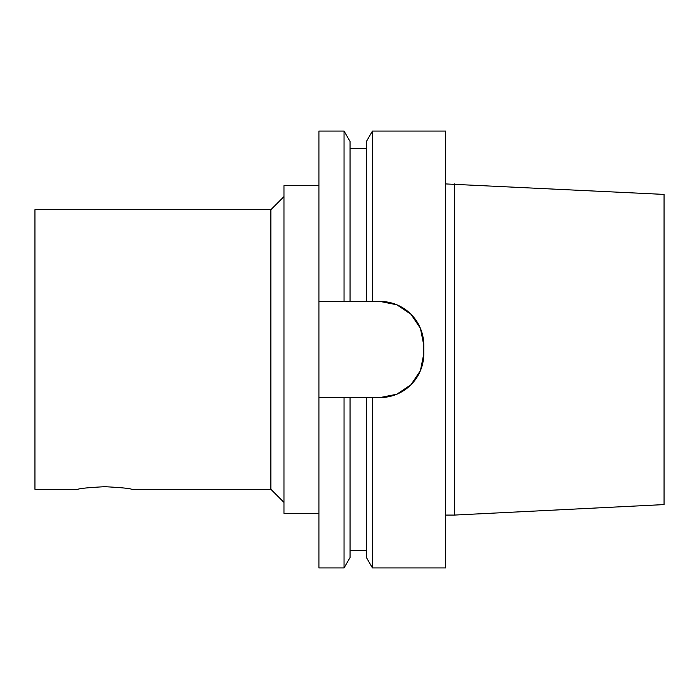 <?xml version="1.0" encoding="UTF-8"?>
<svg xmlns="http://www.w3.org/2000/svg" width="699" height="699" viewBox="0 0 699 699"><rect width="100%" height="100%" fill="white"/><g stroke="black" fill="none" stroke-linecap="round" stroke-linejoin="round"><path stroke-width="1.05" d="M270.863 209.7L34.95 209.7L34.95 489.3L77.982 489.3C79.572 488.435 88.528 487.57 104.85 486.696C121.172 487.57 130.128 488.435 131.718 489.3L270.863 489.3L270.863 209.7L283.969 196.594M318.919 301.444L380.081 301.444A43.688 43.688 0 0 1 423.769 345.131L423.769 353.869A43.688 43.688 0 0 1 380.081 397.556L318.919 397.556L318.919 131.062L344.048 131.062L344.048 301.444M380.081 301.444L396.831 304.781L410.977 314.244L420.431 328.39L423.769 345.131M423.769 353.869L420.431 370.61L410.977 384.756L396.831 394.219L380.081 397.556M350.042 397.556L350.05 557.549L344.048 567.938L318.919 567.938L318.919 397.556M344.048 567.938L344.048 397.556M350.042 301.444L350.042 141.451L344.048 131.062M366.433 301.444L366.425 141.451M372.427 301.444L372.427 131.062L445.613 131.062L445.613 567.938L372.427 567.938L372.427 397.556M454.35 183.924L454.35 515.076L664.05 504.591L664.05 194.409L445.613 183.924M372.427 567.938L366.433 557.549L366.433 397.556M318.919 513.328L283.969 513.328L283.969 185.672L318.919 185.672M366.425 148.537L350.042 148.537M366.433 141.451L372.427 131.062M454.35 515.076L445.613 515.076M366.433 550.462L350.05 550.462M270.863 489.3L283.969 502.406"/></g></svg>
